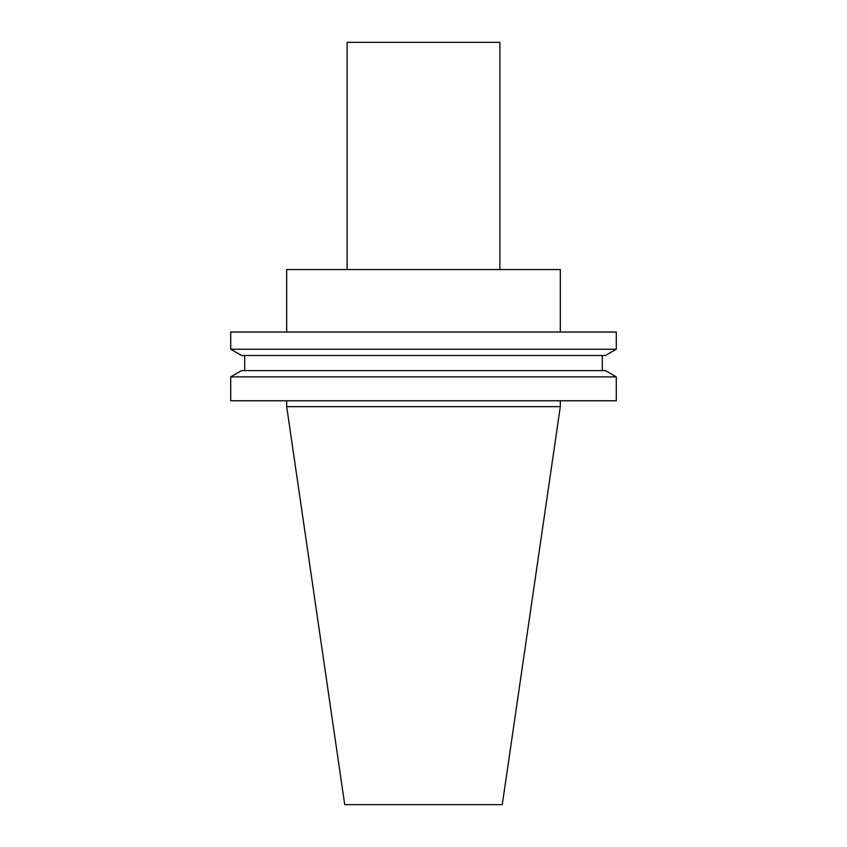 <?xml version="1.0" encoding="UTF-8"?>
<svg xmlns="http://www.w3.org/2000/svg" width="847" height="847" viewBox="0 0 847 847"><rect width="100%" height="100%" fill="white"/><g stroke="black" fill="none" stroke-linecap="round" stroke-linejoin="round"><path stroke-width="1.27" d="M502.271 804.65L344.729 804.65L286.688 406.655L560.312 406.655L502.271 804.65M560.312 332.035L560.312 269.547L286.688 269.547L286.688 332.035M616.288 332.035L230.712 332.035L230.712 349.239L616.288 349.239L616.288 332.035M616.288 349.239L605.414 355.518L241.586 355.518L230.712 349.239M602.302 355.518L602.302 370.594M616.288 376.873L605.414 370.594L241.586 370.594L230.712 376.873L230.712 400.779L616.288 400.779L616.288 376.873L230.712 376.873M560.312 400.779L560.312 406.655M347.111 269.547L347.111 42.35L499.889 42.35L499.889 269.547M244.698 355.518L244.698 370.594M286.688 400.779L286.688 406.655"/></g></svg>
